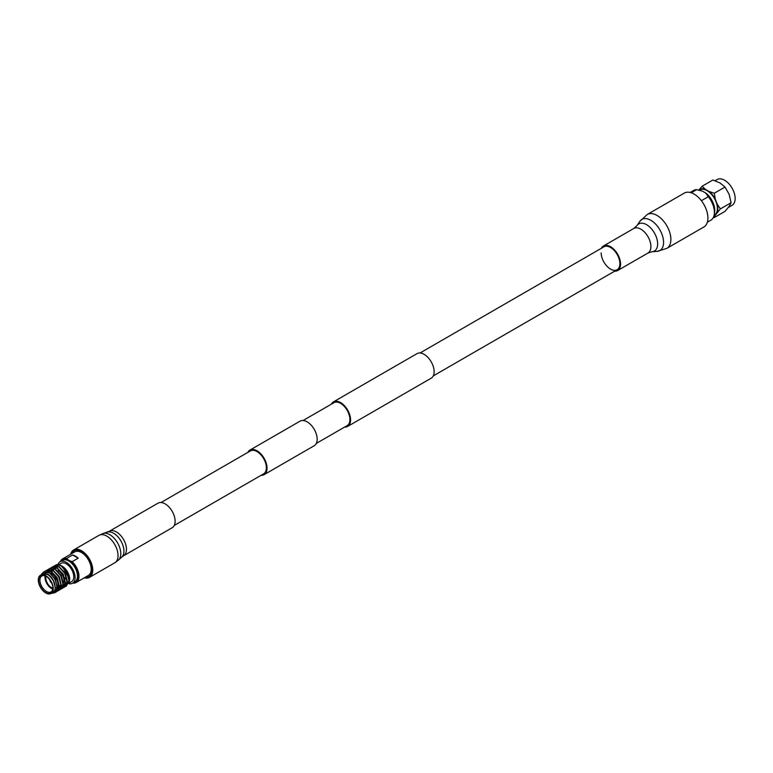 <?xml version="1.0" encoding="UTF-8"?>
<svg xmlns="http://www.w3.org/2000/svg" width="773" height="773" viewBox="0 0 773 773"><rect width="100%" height="100%" fill="white"/><g stroke="black" fill="none" stroke-linecap="round" stroke-linejoin="round"><path stroke-width="1.16" d="M174.273 525.437L263.632 473.839A13.238 7.643 -120 0 0 265.661 463.24A13.238 7.643 -120 0 0 257.013 451.577A13.238 7.643 -120 0 0 250.394 450.92L161.035 502.508M261.081 475.308A14.175 8.184 -120 0 0 264.105 474.661L314.234 445.721A14.175 8.184 -120 0 0 316.408 434.358A14.175 8.184 -120 0 0 307.142 421.865A14.175 8.184 -120 0 0 300.05 421.159L249.921 450.099A14.175 8.184 -120 0 0 247.853 452.389M264.105 474.661A14.175 8.184 -120 0 0 266.279 463.298A14.175 8.184 -120 0 0 257.013 450.804A14.175 8.184 -120 0 0 249.921 450.099M344.632 427.073A14.175 8.184 -120 0 0 347.647 426.425A14.175 8.184 -120 0 0 349.821 415.062A14.175 8.184 -120 0 0 340.564 402.569A14.175 8.184 -120 0 0 333.472 401.863A14.175 8.184 -120 0 0 331.395 404.153M347.647 426.425L431.199 378.19A14.175 8.184 -120 0 0 433.373 366.827A14.175 8.184 -120 0 0 424.106 354.334A14.175 8.184 -120 0 0 417.024 353.628L333.472 401.863M316.302 443.431L347.174 425.604A13.238 7.643 -120 0 0 349.203 415.004A13.238 7.643 -120 0 0 340.564 403.342A13.238 7.643 -120 0 0 333.946 402.685L303.074 420.512M699.333 190.226L699.845 189.926A14.542 8.397 60 0 1 707.121 190.641A14.542 8.397 60 0 1 716.619 203.454A14.542 8.397 60 0 1 714.387 215.107L714.107 215.271M691.139 192.738L696.502 189.636L702.502 191.173L705.71 193.028A15.054 8.696 60 0 1 714.59 212.43L714.223 214.662A17.19 9.923 60 0 1 710.841 220.218L707.343 222.238M690.154 192.458L693.652 190.438A17.19 9.923 60 0 1 696.502 189.636M715.083 180.727L717.18 179.52A14.89 8.59 60 0 1 724.63 180.254A14.89 8.59 60 0 1 734.35 193.376A14.89 8.59 60 0 1 732.07 205.299L728.359 207.444M714.281 193.24L715.296 199.27L717.18 204.13L720.359 208.903L715.296 215.194L714.281 217.551L725.026 211.348L729.113 206.42L731.103 202.7L729.113 194.265L725.026 187.037L719.992 182.93L712.87 180.022L702.135 186.225L705.237 189.269L709.005 191.453L714.281 193.24L725.026 187.037M702.135 186.225L698.763 190.1M720.359 208.903L731.103 202.7M714.281 217.551L713.421 217.31M691.255 192.777L696.55 189.714M705.71 193.028L708.329 196.69A17.19 9.923 60 0 1 714.223 214.662M708.329 196.69L701.391 200.7M698.947 189.839A15.122 8.735 60 0 1 705.237 189.269M709.005 191.453A15.122 8.735 60 0 1 715.296 199.27M717.18 204.13A15.122 8.735 60 0 1 717.18 212.517M715.296 215.194A15.122 8.735 60 0 1 713.923 215.967M49.936 580.021A2.242 1.295 -120 0 0 51.511 582.852A2.242 1.295 -120 0 0 51.588 582.9A2.242 1.295 -120 0 1 51.511 582.852A2.242 1.295 -120 0 1 49.936 580.021M52.902 588.253A8.117 4.686 60 0 1 51.511 587.654A8.117 4.686 60 0 1 45.945 576.204A8.117 4.686 -120 0 0 51.511 587.654A8.117 4.686 -120 0 0 52.902 588.253M63.193 583.306A8.117 4.686 -120 0 0 58.197 570.542A8.117 4.686 -120 0 1 63.193 583.306M50.1 580.262A2 1.159 -120 0 0 51.472 582.639M46.109 576.291A9.179 5.305 -120 0 0 41.839 576.011A9.179 5.305 -120 0 0 40.428 583.364A9.179 5.305 -120 0 0 46.428 591.461A9.179 5.305 -120 0 0 51.018 591.915A9.179 5.305 -120 0 0 52.912 588.069M57.134 588.021A9.179 5.305 -120 0 0 51.511 573.527A9.179 5.305 -120 0 0 49.443 572.725M45.143 575.875A9.179 5.305 -120 0 0 51.511 588.524A9.179 5.305 -120 0 0 52.796 589.113M45.781 576.098A10.088 5.826 -120 0 0 38.65 580.214A10.088 5.826 -120 0 0 45.781 592.572A10.088 5.826 -120 0 0 52.922 588.456A10.088 5.826 -120 0 0 45.781 576.098L45.781 576.098M51.066 593.48L52.979 592.379A10.571 6.097 -120 0 0 55.173 587.538A10.571 6.097 -120 0 0 47.694 574.6A10.571 6.097 -120 0 0 42.418 574.078L40.505 575.18A10.571 6.097 -120 0 0 38.882 583.654A10.571 6.097 -120 0 0 45.781 592.959A10.571 6.097 -120 0 0 51.066 593.48A10.571 6.097 -120 0 0 52.69 585.016A10.571 6.097 -120 0 0 45.781 575.701A10.571 6.097 -120 0 0 40.505 575.18M68.7 583.306L71.589 581.634A10.571 6.097 -120 0 0 73.203 573.17A10.571 6.097 -120 0 0 66.304 563.855A10.571 6.097 -120 0 0 61.019 563.333L58.671 564.696M68.942 582.456A10.571 6.097 -120 0 0 69.667 579.17A10.571 6.097 -120 0 0 63.222 566.909A10.571 6.097 -120 0 0 62.188 566.232L61.309 565.72A11.817 6.822 -120 0 0 56.535 564.696L54.738 565.72M63.183 583.982A10.571 6.097 -120 0 0 64.661 584.427M65 584.475A10.571 6.097 -120 0 0 65.995 584.485M66.72 584.34A10.571 6.097 -120 0 0 67.473 584.011A10.571 6.097 -120 0 0 68.584 583.006M68.565 583.596A12.426 7.179 -120 0 0 72.517 583.248L74.923 581.856A12.426 7.179 -120 0 0 76.827 571.904A12.426 7.179 -120 0 0 68.71 560.947A12.426 7.179 -120 0 0 62.497 560.338L60.091 561.72A12.426 7.179 -120 0 0 57.927 564.599M72.517 583.248A12.426 7.179 -120 0 0 74.421 573.286A12.426 7.179 -120 0 0 66.304 562.338A12.426 7.179 -120 0 0 60.091 561.72M73.261 582.823A12.87 7.43 -120 0 0 77.503 573.45A12.87 7.43 -120 0 0 68.71 560.589A12.87 7.43 -120 0 0 60.835 561.295M72.797 583.093A13.605 7.856 -120 0 0 76.16 582.513A13.605 7.856 -120 0 0 72.121 561.681L68.855 560.367L66.584 558.483A13.605 7.856 -120 0 0 62.545 558.937A13.605 7.856 -120 0 0 60.371 561.565M76.16 582.513L88.364 575.46A13.605 7.856 -120 0 0 90.451 564.561A13.605 7.856 -120 0 0 81.561 552.569A13.605 7.856 -120 0 0 74.759 551.893L62.545 558.937M78.17 558.193A13.605 7.856 -120 0 0 75.396 556.125A13.605 7.856 -120 0 0 72.623 554.995L78.17 558.193L72.121 561.681M43.549 571.981L49.317 572.648L54.98 579.025L57.173 587.403L54.728 592.804L51.269 593.364M54.728 592.804A11.817 6.822 -120 0 0 56.931 587.538C56.603 581.296 53.994 576.378 49.086 572.783L43.423 572.049L41.81 573.904M41.027 574.88L47.945 574.165C52.477 577.479 54.883 581.943 55.173 587.538L56.931 587.538M68.652 583.383L69.667 579.441L62.458 566.483A11.817 6.822 -120 0 0 61.309 565.72L62.188 566.232M65.328 586.552L66.265 586.147L68.971 580.6L66.768 572.213L61.115 565.836L56.535 564.696M62.458 566.483L67.009 572.078L69.212 580.098L66.391 586.079M53.569 566.194L59.347 566.86L65 573.237L67.203 581.615L64.381 587.238M63.318 587.712L64.265 587.306L66.961 581.75L64.768 573.373L59.106 566.995L53.453 566.261L52.641 566.899M51.569 567.353L57.337 568.01L63 574.397L65.193 582.774L62.381 588.398M61.318 588.871L62.255 588.466L64.961 582.91L62.758 574.532L57.105 568.155L51.443 567.421L50.641 568.058M49.559 568.513L55.337 569.17L60.99 575.556L63.193 583.934L60.371 589.548M59.308 590.031L60.255 589.625L62.951 584.069L60.758 575.692L55.096 569.305L49.443 568.58L48.631 569.218M47.559 569.672L53.327 570.329L58.99 576.706L61.183 585.093L58.371 590.707M57.308 591.19L58.246 590.785L60.941 585.229L58.748 576.851L53.095 570.464L47.433 569.74L46.622 570.377M45.549 570.832L51.327 571.489L56.98 577.866L59.183 586.243L56.361 591.867M55.298 592.34L56.245 591.934L58.941 586.388L56.748 578.001L51.086 571.624L45.433 570.899L44.621 571.537M59.183 585.886L57.241 577.721L51.482 571.585L51.53 570.116M58.574 564.744L56.912 565.71A10.571 6.097 -120 0 0 56.816 565.768M56.603 565.913A10.571 6.097 -120 0 0 55.521 567.131M55.414 567.314A10.571 6.097 -120 0 0 54.873 568.899M66.584 558.483L72.623 554.995M64.681 577.789A12.426 7.179 -120 0 0 66.893 579.972M55.173 587.19L53.231 580.03L47.771 574.059M57.183 587.045L55.241 578.88L49.472 572.745M47.955 572.175L44.534 572.977M56.642 590.263L58.883 587.219M56.864 589.596L57.656 589.48M58.651 589.103L60.883 586.069M61.193 584.736L59.25 576.561L53.028 570.145M51.975 569.865L48.834 570.406M48.284 570.938L47.733 571.846M47.626 572.117L47.414 572.841M63.183 583.045L61.251 575.402L55.492 569.266M59.115 587.103L60.4 587.287M60.874 587.287L62.429 586.9M62.661 586.784L64.893 583.75M65.193 581.885L63.26 574.242L57.038 567.836M61.125 585.944L62.41 586.127M62.874 586.127L64.439 585.75M64.661 585.634L66.903 582.591M67.193 580.726L65.261 573.093L59.048 566.677M57.985 566.387L54.844 566.938M54.661 567.082L53.752 568.377M53.646 568.638L53.289 570.3M63.125 584.784L64.41 584.977M64.884 584.968L66.439 584.591M66.671 584.475L68.903 581.431M69.203 579.576L67.27 571.933L63.222 566.909M666.828 248.375A19.567 11.295 60 0 0 670.877 239.417A19.567 11.295 60 0 0 662.335 219.725A19.567 11.295 60 0 0 647.262 214.479L684.298 193.095A19.567 11.295 60 0 1 699.372 198.342A19.567 11.295 60 0 1 707.913 218.034A19.567 11.295 60 0 1 703.865 226.991L666.828 248.375L657.108 251.37A17.963 10.368 60 0 0 663.572 242.326A17.963 10.368 60 0 0 654.093 222.663A17.963 10.368 60 0 0 639.802 221.397L636.933 225.619A15.663 9.044 60 0 1 649.388 226.721A15.663 9.044 60 0 1 657.649 243.862A15.663 9.044 60 0 1 652.016 251.747L657.108 251.37M601.375 248.288A14.175 8.184 60 0 1 603.442 245.998A14.175 8.184 60 0 1 614.371 249.795A14.175 8.184 60 0 1 620.555 264.066A14.175 8.184 60 0 1 617.617 270.56A14.175 8.184 60 0 1 614.603 271.207M420.039 352.981L603.916 246.819A13.238 7.643 60 0 1 614.11 250.365A13.238 7.643 60 0 1 619.888 263.68A13.238 7.643 60 0 1 617.144 269.738A13.238 7.643 60 0 1 606.95 266.192A13.238 7.643 60 0 1 601.172 252.877M85.349 577.209A14.89 8.6 -120 0 0 89.001 576.571A14.89 8.6 -120 0 0 92.084 569.653A14.89 8.6 -120 0 0 85.552 554.734A14.89 8.6 -120 0 0 74.121 550.782A14.89 8.6 -120 0 0 71.744 553.632M84.325 577.798A15.837 9.141 -120 0 0 89.475 577.392A15.837 9.141 -120 0 0 92.76 570.03A15.837 9.141 -120 0 0 85.803 554.164A15.837 9.141 -120 0 0 73.648 549.97A15.837 9.141 -120 0 0 70.71 554.231M109.341 531.264A14.175 8.184 -120 0 1 120.23 535.022A14.175 8.184 -120 0 1 126.453 549.236A14.175 8.184 -120 0 1 123.525 555.826L172.195 527.717A14.175 8.184 -120 0 0 175.133 521.128A14.175 8.184 -120 0 0 168.91 506.924A14.175 8.184 -120 0 0 158.021 503.165L109.341 531.264L103.128 533.505A15.47 8.928 -120 0 1 114.607 538.733A15.47 8.928 -120 0 1 120.772 553.555A15.47 8.928 -120 0 1 118.472 560.087L121.767 557.101A14.523 8.377 -120 0 0 123.931 550.965A14.523 8.377 -120 0 0 118.134 537.051A14.523 8.377 -120 0 0 107.36 532.143M603.442 245.998L633.792 228.479A14.175 8.184 60 0 1 644.721 232.277A14.175 8.184 60 0 1 650.905 246.548A14.175 8.184 60 0 1 647.977 253.032L652.016 251.747M118.472 560.087L114.762 562.792A15.837 9.141 -120 0 0 118.037 555.429A15.837 9.141 -120 0 0 111.09 539.564A15.837 9.141 -120 0 0 98.925 535.37L73.648 549.97M433.267 375.9L617.144 269.738M59.183 585.973L60.951 584.948L59.183 585.973M51.549 571.634L53.318 570.609L51.549 571.634M69.212 580.098L69.212 579.083M67.203 581.257L67.203 580.243M65.203 582.417L65.203 581.393M55.038 568.996L55.917 569.498M63.193 583.576L63.193 582.552M51.028 571.305L51.907 571.817M49.018 572.464L49.907 572.977M633.792 228.479L636.933 225.619M617.617 270.56L647.977 253.032M647.262 214.479L639.802 221.397M98.925 535.37L103.128 533.505M123.525 555.826L121.767 557.101M114.762 562.792L89.475 577.392"/></g></svg>
